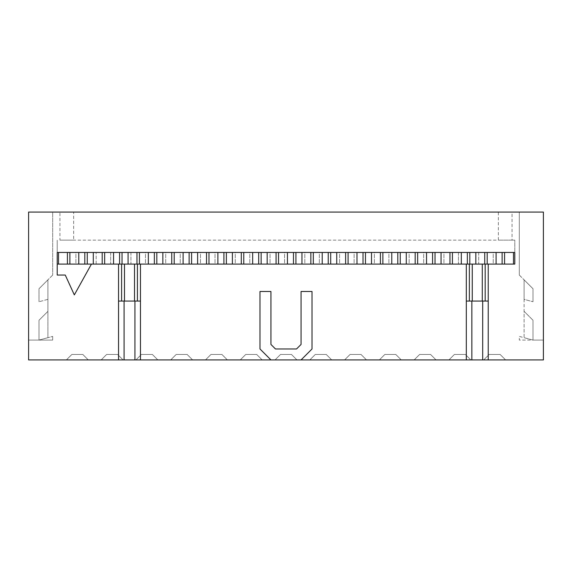 <?xml version="1.0" encoding="UTF-8"?>
<svg xmlns="http://www.w3.org/2000/svg" width="572" height="572" viewBox="0 0 572 572"><rect width="100%" height="100%" fill="white"/><g stroke="black" fill="none" stroke-linecap="round" stroke-linejoin="round"><path stroke-width="0.43" stroke-dasharray="2.86 2.15" d="M500.135 354.454L505.612 359.931L483.705 359.931L505.612 359.931L500.135 354.454L489.182 354.454L500.135 354.454L505.612 359.931L483.705 359.931L489.182 354.454L500.135 354.454L505.612 359.931L483.705 359.931L489.182 354.454L483.705 359.931L489.182 354.454L500.135 354.454M465.358 354.454L470.835 359.931L448.927 359.931L470.835 359.931L465.358 354.454L454.404 354.454L465.358 354.454L470.835 359.931L448.927 359.931L454.404 354.454L465.358 354.454L470.835 359.931L448.927 359.931L454.404 354.454L448.927 359.931L454.404 354.454L465.358 354.454M430.58 354.454L436.057 359.931L414.149 359.931L436.057 359.931L430.58 354.454L419.626 354.454L430.58 354.454L436.057 359.931L414.149 359.931L419.626 354.454L430.58 354.454L436.057 359.931L414.149 359.931L419.626 354.454L414.149 359.931L419.626 354.454L430.58 354.454M395.803 354.454L401.279 359.931L379.379 359.931L401.279 359.931L395.803 354.454L384.856 354.454L395.803 354.454L401.279 359.931L379.379 359.931L384.856 354.454L395.803 354.454L401.279 359.931L379.379 359.931L384.856 354.454L379.379 359.931L384.856 354.454L395.803 354.454M361.032 354.454L366.509 359.931L344.601 359.931L366.509 359.931L361.032 354.454L350.078 354.454L361.032 354.454L366.509 359.931L344.601 359.931L350.078 354.454L361.032 354.454L366.509 359.931L344.601 359.931L350.078 354.454L344.601 359.931L350.078 354.454L361.032 354.454M326.255 354.454L331.731 359.931L309.824 359.931L331.731 359.931L326.255 354.454L315.301 354.454L326.255 354.454L331.731 359.931L309.824 359.931L315.301 354.454L326.255 354.454L331.731 359.931L309.824 359.931L315.301 354.454L309.824 359.931L315.301 354.454L326.255 354.454M291.477 354.454L296.954 359.931L275.046 359.931L296.954 359.931L291.477 354.454L280.523 354.454L291.477 354.454L296.954 359.931L275.046 359.931L280.523 354.454L291.477 354.454L296.954 359.931L275.046 359.931L280.523 354.454L275.046 359.931L280.523 354.454L291.477 354.454M256.699 354.454L262.176 359.931L240.269 359.931L262.176 359.931L256.699 354.454L245.745 354.454L256.699 354.454L262.176 359.931L240.269 359.931L245.745 354.454L256.699 354.454L262.176 359.931L240.269 359.931L245.745 354.454L240.269 359.931L245.745 354.454L256.699 354.454M221.922 354.454L227.399 359.931L205.491 359.931L227.399 359.931L221.922 354.454L210.968 354.454L221.922 354.454L227.399 359.931L205.491 359.931L210.968 354.454L221.922 354.454L227.399 359.931L205.491 359.931L210.968 354.454L205.491 359.931L210.968 354.454L221.922 354.454M187.144 354.454L192.621 359.931L170.721 359.931L192.621 359.931L187.144 354.454L176.197 354.454L187.144 354.454L192.621 359.931L170.721 359.931L176.197 354.454L187.144 354.454L192.621 359.931L170.721 359.931L176.197 354.454L170.721 359.931L176.197 354.454L187.144 354.454M152.374 354.454L157.851 359.931L135.943 359.931L157.851 359.931L152.374 354.454L141.42 354.454L152.374 354.454L157.851 359.931L135.943 359.931L141.42 354.454L152.374 354.454L157.851 359.931L135.943 359.931L141.42 354.454L135.943 359.931L141.42 354.454L152.374 354.454M117.596 354.454L123.073 359.931L101.165 359.931L123.073 359.931L117.596 354.454L106.642 354.454L117.596 354.454L123.073 359.931L101.165 359.931L106.642 354.454L117.596 354.454L123.073 359.931L101.165 359.931L106.642 354.454L101.165 359.931L106.642 354.454L117.596 354.454M513.484 264.092L504.583 264.092L513.484 264.092L513.484 252.459L504.583 252.459L513.484 252.459M504.583 264.092L504.583 252.459M502.123 264.092L493.221 264.092L493.221 252.459L502.123 252.459L493.221 252.459L493.221 264.092L502.123 264.092L502.123 252.459M475.832 252.459L484.734 252.459L475.832 252.459L475.832 264.092L484.734 264.092L484.734 252.459M496.096 252.459L496.096 264.092L487.194 264.092L487.194 252.459L496.096 252.459L487.194 252.459M496.096 264.092L488.223 264.092L488.223 301.058L466.316 301.058L466.316 264.092L458.444 264.092L458.444 252.459L467.345 252.459L458.444 252.459L458.444 264.092L467.345 264.092L467.345 252.459M469.805 252.459L469.805 264.092L478.707 264.092L478.707 252.459L469.805 252.459L478.707 252.459L478.707 264.092L475.832 264.092M441.055 264.092L449.957 264.092L441.055 264.092L441.055 252.459L449.957 252.459L441.055 252.459M452.423 264.092L461.318 264.092L452.423 264.092L452.423 252.459L461.318 252.459L452.423 252.459M461.318 264.092L461.318 252.459M449.957 264.092L449.957 252.459M435.035 264.092L443.929 264.092L443.929 252.459L435.035 252.459L443.929 252.459L443.929 264.092L435.035 264.092L435.035 252.459M432.568 264.092L423.666 264.092L423.666 252.459L432.568 252.459L423.666 252.459L423.666 264.092L432.568 264.092L432.568 252.459M406.277 264.092L415.179 264.092L406.277 264.092L406.277 252.459L415.179 252.459L406.277 252.459M417.646 264.092L426.54 264.092L417.646 264.092L417.646 252.459L426.54 252.459L417.646 252.459M426.54 264.092L426.54 252.459M415.179 264.092L415.179 252.459M400.257 264.092L409.152 264.092L409.152 252.459L400.257 252.459L409.152 252.459L409.152 264.092L400.257 264.092L400.257 252.459M397.79 264.092L388.888 264.092L388.888 252.459L397.79 252.459L388.888 252.459L388.888 264.092L397.79 264.092L397.79 252.459M371.507 264.092L380.401 264.092L371.507 264.092L371.507 252.459L380.401 252.459L371.507 252.459M382.868 264.092L391.77 264.092L382.868 264.092L382.868 252.459L391.77 252.459L382.868 252.459M391.77 264.092L391.77 252.459M380.401 264.092L380.401 252.459M365.479 264.092L374.381 264.092L374.381 252.459L365.479 252.459L374.381 252.459L374.381 264.092L365.479 264.092L365.479 252.459M363.013 264.092L354.118 264.092L354.118 252.459L363.013 252.459L354.118 252.459L354.118 264.092L363.013 264.092L363.013 252.459M336.729 264.092L345.624 264.092L336.729 264.092L336.729 252.459L345.624 252.459L336.729 252.459M348.091 264.092L356.992 264.092L348.091 264.092L348.091 252.459L356.992 252.459L348.091 252.459M356.992 264.092L356.992 252.459M345.624 264.092L345.624 252.459M330.702 264.092L339.604 264.092L339.604 252.459L330.702 252.459L339.604 252.459L339.604 264.092L330.702 264.092L330.702 252.459M328.235 264.092L319.34 264.092L319.34 252.459L328.235 252.459L319.34 252.459L319.34 264.092L328.235 264.092L328.235 252.459M301.952 264.092L310.853 264.092L301.952 264.092L301.952 252.459L310.853 252.459L301.952 252.459M313.313 264.092L322.215 264.092L313.313 264.092L313.313 252.459L322.215 252.459L313.313 252.459M322.215 264.092L322.215 252.459M310.853 264.092L310.853 252.459M295.924 264.092L304.826 264.092L304.826 252.459L295.924 252.459L304.826 252.459L304.826 264.092L295.924 264.092L295.924 252.459M293.465 264.092L284.563 264.092L284.563 252.459L293.465 252.459L284.563 252.459L284.563 264.092L293.465 264.092L293.465 252.459M267.174 264.092L276.076 264.092L267.174 264.092L267.174 252.459L276.076 252.459L267.174 252.459M278.535 264.092L287.437 264.092L278.535 264.092L278.535 252.459L287.437 252.459L278.535 252.459M287.437 264.092L287.437 252.459M276.076 264.092L276.076 252.459M261.147 264.092L270.048 264.092L270.048 252.459L261.147 252.459L270.048 252.459L270.048 264.092L261.147 264.092L261.147 252.459M258.687 264.092L249.785 264.092L249.785 252.459L258.687 252.459L249.785 252.459L249.785 264.092L258.687 264.092L258.687 252.459M232.396 264.092L241.298 264.092L232.396 264.092L232.396 252.459L241.298 252.459L232.396 252.459M243.765 264.092L252.66 264.092L243.765 264.092L243.765 252.459L252.66 252.459L243.765 252.459M252.66 264.092L252.66 252.459M241.298 264.092L241.298 252.459M226.376 264.092L235.271 264.092L235.271 252.459L226.376 252.459L235.271 252.459L235.271 264.092L226.376 264.092L226.376 252.459M223.909 264.092L215.008 264.092L215.008 252.459L223.909 252.459L215.008 252.459L215.008 264.092L223.909 264.092L223.909 252.459M197.619 264.092L206.521 264.092L197.619 264.092L197.619 252.459L206.521 252.459L197.619 252.459M208.987 264.092L217.882 264.092L208.987 264.092L208.987 252.459L217.882 252.459L208.987 252.459M217.882 264.092L217.882 252.459M206.521 264.092L206.521 252.459M191.599 264.092L200.493 264.092L200.493 252.459L191.599 252.459L200.493 252.459L200.493 264.092L191.599 264.092L191.599 252.459M189.132 264.092L180.23 264.092L180.23 252.459L189.132 252.459L180.23 252.459L180.23 264.092L189.132 264.092L189.132 252.459M162.848 264.092L171.743 264.092L162.848 264.092L162.848 252.459L171.743 252.459L162.848 252.459M174.21 264.092L183.112 264.092L174.21 264.092L174.21 252.459L183.112 252.459L174.21 252.459M183.112 264.092L183.112 252.459M171.743 264.092L171.743 252.459M156.821 264.092L165.723 264.092L165.723 252.459L156.821 252.459L165.723 252.459L165.723 264.092L156.821 264.092L156.821 252.459M154.354 264.092L145.46 264.092L145.46 252.459L154.354 252.459L145.46 252.459L145.46 264.092L154.354 264.092L154.354 252.459M128.071 252.459L136.965 252.459L128.071 252.459L128.071 264.092L136.965 264.092L136.965 252.459M148.334 252.459L148.334 264.092L139.432 264.092L139.432 252.459L148.334 252.459L139.432 252.459M148.334 264.092L140.462 264.092L140.462 301.058L118.554 301.058L118.554 264.092L110.682 264.092L110.682 252.459L119.577 252.459L110.682 252.459L110.682 264.092L119.577 264.092L119.577 252.459M122.043 252.459L122.043 264.092L130.945 264.092L130.945 252.459L122.043 252.459L130.945 252.459L130.945 264.092L128.071 264.092M93.293 264.092L102.195 264.092L93.293 264.092L93.293 252.459L102.195 252.459L93.293 252.459M104.655 264.092L113.556 264.092L104.655 264.092L104.655 252.459L113.556 252.459L104.655 252.459M113.556 264.092L113.556 252.459M102.195 264.092L102.195 252.459M66.388 359.931L71.865 354.454L82.818 354.454L88.295 359.931L66.388 359.931L71.865 354.454L82.818 354.454L71.865 354.454L66.388 359.931L88.295 359.931L82.818 354.454L88.295 359.931L66.388 359.931L88.295 359.931L82.818 354.454L71.865 354.454L66.388 359.931M524.095 299.363L524.095 279.837L532.997 288.738L532.997 301.744L532.997 288.738L524.095 279.837L524.095 311.361L532.997 320.263L532.997 340.083L532.997 320.263L524.095 311.361L524.095 337.695L532.997 340.083L519.304 340.083L519.304 336.415L532.997 340.083L519.304 336.415L519.304 340.083L532.997 340.083L532.997 320.263L532.997 340.083L524.095 337.695L524.095 311.361L532.997 320.263L524.095 311.361L524.095 279.837L524.095 299.363L532.997 301.744L524.095 299.363M47.905 311.361L39.003 320.263L47.905 311.361L39.003 320.263L39.003 340.083L47.905 337.695L47.905 311.361L47.905 337.695L39.003 340.083L39.003 320.263L39.003 340.083L52.696 340.083L52.696 336.415L52.696 340.083L39.003 340.083L52.696 336.415L39.003 340.083L39.003 320.263L47.905 311.361L47.905 279.837L47.905 311.361M28.6 340.083L39.003 340.083L28.6 340.083L28.6 212.069L52.696 212.069L52.696 275.046L52.696 212.069L28.6 212.069L28.6 340.083M52.696 275.046L39.003 288.738L39.003 301.744L39.003 288.738L47.905 279.837L47.905 299.363L47.905 279.837L52.696 275.046M47.905 299.363L39.003 301.744L47.905 299.363M59.953 212.069L28.6 212.069L28.6 359.931L543.4 359.931L543.4 212.069L59.953 212.069L59.953 240.133L498.355 240.133L498.355 212.069M59.953 240.133L73.645 240.133L73.645 212.069M58.516 264.092L67.417 264.092L58.516 264.092L58.516 252.459L67.417 252.459L58.516 252.459M67.417 264.092L67.417 252.459M78.779 264.092L69.877 264.092L78.779 264.092L78.779 252.459L69.877 252.459L78.779 252.459M69.877 264.092L69.877 252.459M84.806 264.092L75.904 264.092L75.904 252.459L84.806 252.459L75.904 252.459L75.904 264.092L84.806 264.092L84.806 252.459M87.266 264.092L96.167 264.092L87.266 264.092L87.266 252.459L96.167 252.459L87.266 252.459M96.167 264.092L96.167 252.459L96.167 264.092M91.441 264.092L74.331 294.902L65.258 275.046L57.214 275.046L57.214 240.133L57.214 252.459L514.786 252.459L514.786 240.133L498.355 240.133L512.047 240.133L512.047 212.069M270.942 359.931L259.988 348.984L259.988 291.477L270.942 291.477L270.942 344.444L275.475 348.984L296.525 348.984L301.058 344.444L301.058 291.477L312.012 291.477L312.012 348.984L301.058 359.931M512.047 240.133L514.786 240.133L514.786 264.092L57.214 264.092M519.304 212.069L519.304 275.046L519.304 212.069L543.4 212.069L519.304 212.069M543.4 340.083L532.997 340.083L543.4 340.083L543.4 212.069L543.4 340.083M519.304 275.046L524.095 279.837L519.304 275.046"/><path stroke-width="0.86" d="M484.734 252.459L484.734 264.092L475.832 264.092L475.832 252.459M487.194 252.459L487.194 264.092L488.223 264.092L488.223 301.058L466.316 301.058L466.316 264.092L514.786 264.092L514.786 252.459L57.214 252.459L57.214 275.046L65.258 275.046L74.331 294.902L91.441 264.092L140.462 264.092L139.432 264.092L139.432 252.459M513.484 252.459L513.484 264.092M504.583 264.092L504.583 252.459M502.123 252.459L502.123 264.092M496.096 264.092L496.096 252.459M449.957 252.459L449.957 264.092M441.055 264.092L441.055 252.459M452.423 252.459L452.423 264.092M475.832 264.092L469.805 264.092L469.805 252.459M467.345 252.459L467.345 264.092L140.462 264.092L140.462 359.931L134.928 359.931L134.928 301.058L118.554 301.058L118.554 264.092L119.577 264.092L119.577 252.459M461.318 264.092L461.318 252.459M415.179 252.459L415.179 264.092M406.277 264.092L406.277 252.459M417.646 252.459L417.646 264.092M435.035 264.092L435.035 252.459M432.568 252.459L432.568 264.092M426.54 264.092L426.54 252.459M380.401 252.459L380.401 264.092M371.507 264.092L371.507 252.459M382.868 252.459L382.868 264.092M400.257 264.092L400.257 252.459M397.79 252.459L397.79 264.092M391.77 264.092L391.77 252.459M345.624 252.459L345.624 264.092M336.729 264.092L336.729 252.459M348.091 252.459L348.091 264.092M365.479 264.092L365.479 252.459M363.013 252.459L363.013 264.092M356.992 264.092L356.992 252.459M310.853 252.459L310.853 264.092M301.952 264.092L301.952 252.459M313.313 252.459L313.313 264.092M330.702 264.092L330.702 252.459M328.235 252.459L328.235 264.092M322.215 264.092L322.215 252.459M276.076 252.459L276.076 264.092M267.174 264.092L267.174 252.459M278.535 252.459L278.535 264.092M295.924 264.092L295.924 252.459M293.465 252.459L293.465 264.092M287.437 264.092L287.437 252.459M241.298 252.459L241.298 264.092M232.396 264.092L232.396 252.459M243.765 252.459L243.765 264.092M261.147 264.092L261.147 252.459M258.687 252.459L258.687 264.092M252.66 264.092L252.66 252.459M206.521 252.459L206.521 264.092M197.619 264.092L197.619 252.459M208.987 252.459L208.987 264.092M226.376 264.092L226.376 252.459M223.909 252.459L223.909 264.092M217.882 264.092L217.882 252.459M171.743 252.459L171.743 264.092M162.848 264.092L162.848 252.459M174.21 252.459L174.21 264.092M191.599 264.092L191.599 252.459M189.132 252.459L189.132 264.092M183.112 264.092L183.112 252.459M136.965 252.459L136.965 264.092L128.071 264.092L128.071 252.459M156.821 264.092L156.821 252.459M154.354 252.459L154.354 264.092M148.334 264.092L148.334 252.459M102.195 252.459L102.195 264.092M93.293 264.092L93.293 252.459M104.655 252.459L104.655 264.092M128.071 264.092L122.043 264.092L122.043 252.459M113.556 264.092L113.556 252.459M134.928 359.931L28.6 359.931L28.6 212.069L543.4 212.069L543.4 359.931L482.689 359.931L482.689 301.058M58.516 264.092L58.516 252.459M67.417 252.459L67.417 264.092M78.779 264.092L78.779 252.459M69.877 252.459L69.877 264.092M84.806 252.459L84.806 264.092M87.266 264.092L87.266 252.459M57.214 264.092L91.441 264.092M259.988 348.984L259.988 291.477L270.942 291.477L270.942 344.444L275.475 348.984L296.525 348.984L301.058 344.444L301.058 291.477L312.012 291.477L312.012 348.984L301.058 359.931L270.942 359.931L259.988 348.984M140.462 301.058L134.928 301.058M124.088 359.931L124.088 301.058M118.554 359.931L118.554 301.058M482.689 359.931L466.316 359.931L466.316 301.058M270.942 359.931L140.462 359.931M466.316 359.931L301.058 359.931M471.85 359.931L471.85 301.058M488.223 301.058L488.223 359.931M469.362 301.058L469.362 264.092M472.265 301.058L472.265 264.092M482.275 301.058L482.275 264.092M485.185 264.092L485.185 301.058M121.593 301.058L121.593 264.092M124.496 301.058L124.496 264.092M134.513 301.058L134.513 264.092M137.416 264.092L137.416 301.058"/></g></svg>
